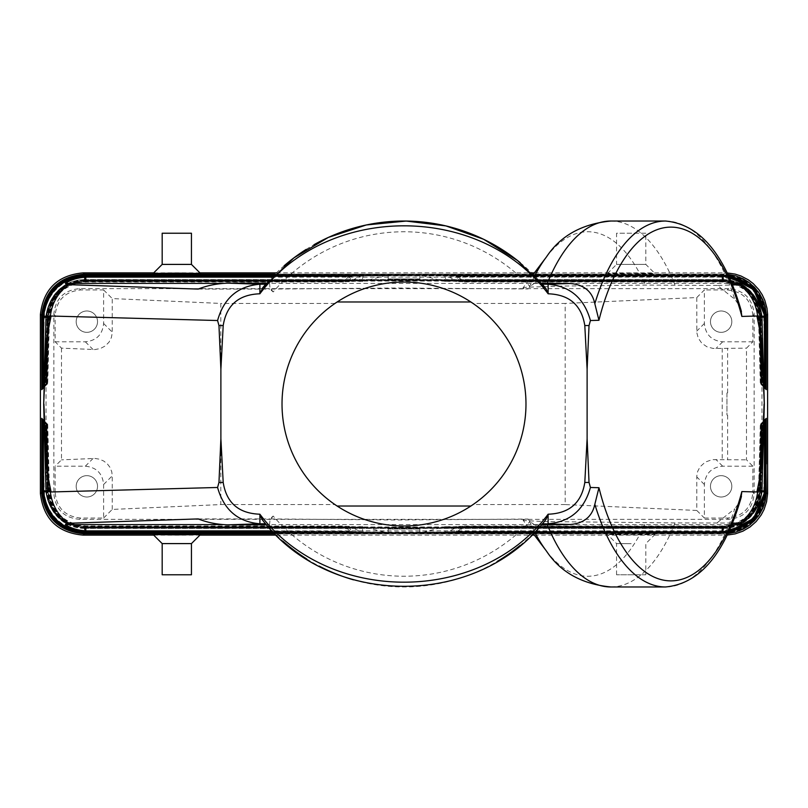 <?xml version="1.0" encoding="UTF-8"?>
<svg xmlns="http://www.w3.org/2000/svg" width="808" height="808" viewBox="0 0 808 808"><rect width="100%" height="100%" fill="white"/><g stroke="black" fill="none" stroke-linecap="round" stroke-linejoin="round"><path stroke-width="0.61" stroke-dasharray="4.04 3.03" d="M176.811 534.856C146.107 534.583 146.117 534.3 176.811 534.027C207.504 534.3 207.504 534.583 176.811 534.856M191.446 543.592L162.176 543.592M153.712 535.128L199.909 535.128M276.407 535.128L531.593 535.128M534.381 535.128L724.928 535.128L723.685 533.856L533.411 533.856L723.685 533.856M532.896 533.856L275.104 533.856L532.896 533.856M631.21 534.027C661.893 534.3 661.883 534.583 631.179 534.856C600.485 534.583 600.495 534.3 631.21 534.027C661.893 534.3 661.883 534.583 631.179 534.856C600.485 534.583 600.495 534.3 631.21 534.027M631.189 543.683L616.555 543.592L631.189 543.683M645.824 574.771L616.555 574.771L645.824 574.771L645.824 543.592L654.975 534.442M616.555 574.771L616.555 543.592L607.404 534.442M191.446 574.771L162.176 574.771M723.564 528.402L84.436 528.402L84.355 533.038L723.645 533.038L723.564 528.402A37.37 37.36 -44.2 0 0 760.914 492.022L766.317 492.274M45.581 422.2L42.258 418.877L45.581 422.2L47.399 491.698L42.763 491.91L47.399 491.698A37.37 37.36 -135.8 0 0 84.749 528.089L84.598 532.795L84.507 528.331L723.493 528.331L723.402 532.795A41.915 41.905 -44.2 0 0 765.307 491.981L760.843 491.951L766.014 491.971L765.307 491.981L766.035 463.933M762.752 421.867L766.065 418.554L762.752 421.867L760.914 492.022L765.54 492.224L766.035 473.639M84.436 528.402A37.37 37.36 -135.8 0 1 47.086 492.022L41.683 492.274M42.309 491.648L43.006 491.658L42.279 463.933M41.986 491.971L42.693 491.981A41.915 41.905 -135.8 0 0 84.598 532.795L723.402 532.795L84.658 532.725A41.915 41.905 -135.8 0 1 42.763 491.91L42.006 491.951M723.402 532.795L723.342 532.725A41.915 41.905 -44.2 0 0 765.237 491.91L765.994 491.951M84.749 528.089L723.251 528.089L723.342 532.725M43.006 491.658A41.915 41.905 -135.8 0 0 84.901 532.472L723.099 532.472L722.938 527.765L85.062 527.765L84.901 532.472L84.82 528.018L723.18 528.018L723.029 532.401A41.915 41.905 -44.2 0 0 764.923 491.587L765.671 491.638M85.062 527.765L85.062 527.765A37.37 37.36 -135.8 0 1 47.712 491.385L42.329 491.638M85.375 527.452L85.284 532.078L384.295 532.078L366.337 527.452L85.375 527.452A37.37 37.36 -135.8 0 1 48.015 491.062L42.642 491.315L43.319 491.335L42.602 463.933M45.905 422.523L42.582 419.201L46.743 423.362L45.905 422.523L47.712 491.385L43.076 491.587L42.602 473.639M722.938 527.765L722.938 527.765A37.37 37.36 -44.2 0 0 760.288 491.385L764.923 491.587L765.398 473.639M46.228 422.847L42.895 419.514L46.228 422.847L48.015 491.062L43.39 491.264A41.915 41.905 -135.8 0 0 85.284 532.078L85.133 527.695L722.867 527.695L722.786 532.149L722.625 527.452A37.37 37.36 -44.2 0 0 759.985 491.062L765.358 491.315L760.227 491.304L764.681 491.335L765.398 463.933M762.096 422.523L765.418 419.201L762.096 422.523L760.288 491.385L764.923 491.587M384.295 532.078L394.698 532.896L413.302 532.896L423.705 532.078L722.716 532.078A41.915 41.905 -44.2 0 0 764.61 491.264L765.075 473.639M43.319 491.335A41.915 41.905 -135.8 0 0 85.214 532.149L722.716 532.078M366.337 527.452L361.792 526.937L363.166 531.836L362.388 532.573A54.894 0.959 180 0 0 394.698 532.896A54.894 0.959 180 0 0 413.302 532.896A54.894 0.959 180 0 0 445.612 532.573L444.834 531.836L446.269 527.139L445.238 526.634L423.705 532.078M446.238 527.382L722.564 527.382L722.473 531.836L448.258 531.765L445.612 532.573A54.894 0.959 180 0 0 456.025 532.26A54.894 0.959 180 0 0 458.883 531.967A54.894 0.959 180 0 0 458.883 531.937L721.817 531.937C746.4 529.775 760.591 516.504 764.408 492.133M444.834 531.836L722.403 531.765A41.915 41.905 -44.2 0 0 764.297 490.951L765.035 490.991M46.309 422.927L48.086 490.991A37.37 37.36 -135.8 0 0 85.436 527.382L85.527 531.836A41.915 41.905 -135.8 0 1 43.632 491.022L42.925 463.933M350.521 531.442L85.911 531.442L86.062 526.735L344.683 526.806L351.975 532.26A54.894 0.959 180 0 0 362.388 532.573L351.056 527.129L85.678 527.129L85.527 531.836L363.166 531.836M43.268 490.698L48.399 490.668L43.945 490.698L43.238 463.933M85.678 527.129L85.678 527.129A37.37 37.36 -135.8 0 1 48.329 490.739L42.965 490.991M46.561 423.18L43.218 419.837L47.389 424.008L46.561 423.18L48.329 490.739L43.703 490.951L43.248 473.639M43.592 492.133C47.409 516.504 61.6 529.775 86.183 531.937L349.117 531.937A54.894 0.959 180 0 0 349.117 531.967A54.894 0.959 180 0 0 351.975 532.26L349.046 527.058L85.749 527.058L85.84 531.513A41.915 41.905 -135.8 0 1 43.945 490.698M351.056 527.129L349.046 527.058L349.379 526.351M85.991 526.806A37.37 37.36 -135.8 0 1 48.642 490.426L44.006 490.628A41.915 41.905 -135.8 0 0 85.911 531.442L351.874 531.513M86.153 531.199L86.062 526.735L344.117 526.735L349.117 531.937L348.349 531.199L86.153 531.199A41.915 41.905 -135.8 0 1 44.248 490.385L43.561 463.933M273.205 531.937L349.117 531.937M765.691 491.648L760.53 491.628L764.994 491.658L765.721 463.933M723.251 528.089A37.37 37.36 -44.2 0 0 760.601 491.698L765.237 491.91L765.711 473.639M762.419 422.2L765.742 418.877L762.419 422.2L760.601 491.698L765.237 491.91M43.581 490.375L44.248 490.385M46.884 423.503L43.541 420.16L46.884 423.503L48.642 490.426L43.289 490.668M722.564 527.382A37.37 37.36 -44.2 0 0 759.914 490.991L764.368 491.022L759.914 490.991L761.692 422.927L765.105 419.514L761.692 422.927M761.439 423.18L764.782 419.837L761.439 423.18L759.672 490.739L764.297 490.951L759.672 490.739A37.37 37.36 -44.2 0 1 722.322 527.129L722.403 531.765M761.368 423.251L759.601 490.668L764.055 490.698L759.601 490.668A37.37 37.36 -44.2 0 1 722.251 527.058L722.089 531.442A41.915 41.905 -44.2 0 0 763.994 490.628L764.711 490.668M456.126 531.513L722.16 531.513L457.479 531.442L456.025 532.26L459.096 526.776L458.621 526.351M457.479 531.442L463.317 526.806L721.938 526.735L721.847 531.199L459.651 531.199L458.883 531.937L463.883 526.735L721.938 526.735L722.089 531.442M722.009 526.806A37.37 37.36 -44.2 0 0 759.358 490.426L763.994 490.628L764.439 473.639M721.938 526.735A37.37 37.36 -44.2 0 0 759.288 490.355L763.752 490.385L759.288 490.355L761.035 423.584L764.459 420.16L761.035 423.584M722.251 527.058L458.954 527.058L456.944 527.129L448.258 531.765M463.883 526.735L463.317 526.806L463.883 526.735M458.883 531.937L721.817 531.937L720.776 530.876L272.175 530.876M388.143 532.492L419.857 532.492L388.143 532.492L388.143 529.028L419.857 529.028L388.143 529.028M419.857 532.492L419.857 529.028M222.291 524.614L731.846 524.614M610.818 586.972A182.972 84.487 90 0 0 675.023 522.917L732.492 523.039M675.023 522.917L543.663 521.544L524.412 520.554L523.321 519.877L528.058 519.049L395.375 519.978L269.821 518.918L273.185 516.049A172.256 172.256 0 0 0 529.917 521.524L528.058 519.049M198.233 518.918L269.821 518.918M266.64 524.857L269.488 524.857L266.448 524.645L261.984 519.352M717.443 522.534L734.745 508.798A182.972 84.487 -90 0 1 665.489 586.972M740.997 497.93L738.29 503.869L734.745 508.798M519.847 545.612A182.972 182.972 0 0 0 541.552 524.645L538.512 524.857L541.41 524.806M538.512 524.857L534.947 524.958M534.684 524.897L529.917 521.524M269.488 524.857L269.993 520.281L273.185 516.049M729.543 529.937L720.776 530.876M541.552 524.645L546.016 519.352M266.448 524.645A182.972 182.972 0 0 0 282.901 541.148M306.747 558.974A182.972 182.972 0 0 0 319.099 566.065M353.51 579.851A182.972 182.972 0 0 0 497.031 561.54M740.997 310.07L738.29 304.131L734.745 299.202L717.443 285.466L732.492 284.961M153.712 272.872L199.909 272.872M276.407 272.872L531.593 272.872M534.381 272.872L724.928 272.872L723.685 274.144L533.411 274.144L723.685 274.144M754.147 493.718L754.147 314.282C752.632 298.718 744.097 290.183 728.533 288.668L79.467 288.668C63.903 290.183 55.368 298.718 53.853 314.282L53.853 493.718C55.368 509.282 63.903 517.817 79.467 519.332L728.533 519.332C744.097 517.817 752.632 509.282 754.147 493.718L752.864 492.446L752.864 466.206L746.481 459.823L746.481 348.177L752.864 341.794L752.864 315.554L754.147 314.282M532.896 274.144L275.104 274.144L532.896 274.144M631.179 273.144C600.485 273.417 600.495 273.7 631.21 273.973C661.893 273.7 661.883 273.417 631.179 273.144C600.485 273.417 600.495 273.7 631.21 273.973C661.893 273.7 661.883 273.417 631.179 273.144M176.811 273.144C146.107 273.417 146.117 273.7 176.811 273.973C207.504 273.7 207.504 273.417 176.811 273.144M607.404 273.559L616.555 264.408L645.824 264.408L616.555 264.408L616.555 233.229L645.824 233.229L645.824 264.408L654.975 273.559M645.824 233.229L616.555 233.229M191.446 264.408L162.176 264.408M191.446 233.229L162.176 233.229M55.136 492.446L55.136 466.206L85.325 466.206C96.435 467.297 102.535 473.387 103.616 484.507L103.616 518.049L80.739 518.049C65.185 516.534 56.651 508 55.136 492.446L53.853 493.718M97.526 486.335A10.676 10.676 0 0 0 86.85 475.659A10.676 10.676 0 0 0 76.174 486.335A10.676 10.676 0 0 0 86.85 497.011A10.676 10.676 0 0 0 97.526 486.335A10.676 10.676 0 0 0 86.85 475.659A10.676 10.676 0 0 0 76.174 486.335A10.676 10.676 0 0 0 86.85 497.011A10.676 10.676 0 0 0 97.526 486.335M752.864 466.206L722.675 466.206C711.565 467.297 705.465 473.387 704.384 484.507L704.384 518.049L696.779 510.454L696.799 475.973L697.678 471.407L700.001 466.883L705.283 462.075L712.191 459.651L746.481 459.823M704.384 518.049L727.261 518.049C742.815 516.534 751.349 508 752.864 492.446M710.474 486.335A10.676 10.676 0 0 1 721.15 475.659A10.676 10.676 0 0 1 731.826 486.335A10.676 10.676 0 0 1 721.15 497.011A10.676 10.676 0 0 1 710.474 486.335A10.676 10.676 0 0 1 721.15 475.659A10.676 10.676 0 0 1 731.826 486.335A10.676 10.676 0 0 1 721.15 497.011A10.676 10.676 0 0 1 710.474 486.335M722.675 466.206L715.928 459.469M704.384 484.507L696.779 476.902M103.616 518.049L112.251 509.424L220.816 504.566L220.816 303.434L112.251 298.576L112.231 333.058L111.353 337.623L109.029 342.148L105.252 345.955L100.434 348.5L94.98 349.561L61.499 348.147L55.136 341.794L55.136 315.554L53.853 314.282M61.499 348.147L61.499 459.853L55.136 466.206M696.779 510.454L565.176 504.566L565.176 303.434L473.013 303.434L470.832 301.97A121.978 121.978 0 0 0 337.168 301.97L334.987 303.434A121.978 121.978 0 0 0 334.946 504.566L220.816 504.566M752.864 341.794L722.675 341.794C711.565 340.703 705.465 334.613 704.384 323.493L704.384 289.951L696.779 297.546L565.176 303.434M696.779 297.546L696.86 332.805L698.233 338.037L701.738 343.158L706.899 346.784L713.121 348.46L746.481 348.177M565.176 504.566L473.054 504.566L470.882 506.03A121.978 121.978 0 0 1 337.118 506.03L334.946 504.566M334.987 303.434L220.816 303.434M103.616 484.507L112.251 475.872L111.787 471.872L109.989 467.347L107.292 463.812L103.737 461.045L99.556 459.217L94.98 458.439L61.499 459.853M85.325 466.206L93.102 458.439M473.054 504.566A121.978 121.978 0 0 0 473.013 303.434M112.251 509.424L112.251 475.872M726.958 393.001L727.624 392.819L726.968 393.001L726.958 414.999L727.624 415.181L726.958 414.999L726.958 393.001M764.418 490.375L763.752 490.385L764.439 463.933M761.116 423.503L759.358 490.426L763.994 490.628M764.732 490.698L764.055 490.698L764.762 463.933M765.055 491.011L764.368 491.022L765.075 463.933M761.772 422.847L759.985 491.062L764.61 491.264M761.964 490.486L761.964 317.514M45.248 421.867L41.935 418.554L45.248 421.867L47.086 492.022L42.45 492.224L41.965 473.639M42.945 491.011L43.632 491.022M55.136 341.794L85.325 341.794C96.435 340.703 102.535 334.613 103.616 323.493L103.616 289.951L80.739 289.951C65.185 291.466 56.651 300 55.136 315.554M103.616 289.951L112.251 298.576M103.616 323.493L112.251 332.128M752.864 315.554C751.349 300 742.815 291.466 727.261 289.951L704.384 289.951M731.826 321.665A10.676 10.676 0 0 0 721.15 310.989A10.676 10.676 0 0 0 710.474 321.665A10.676 10.676 0 0 0 721.15 332.341A10.676 10.676 0 0 0 731.826 321.665A10.676 10.676 0 0 0 721.15 310.989A10.676 10.676 0 0 0 710.474 321.665A10.676 10.676 0 0 0 721.15 332.341A10.676 10.676 0 0 0 731.826 321.665M704.384 323.493L696.779 331.098M722.675 341.794L715.928 348.531M76.174 321.665A10.676 10.676 0 0 1 86.85 310.989A10.676 10.676 0 0 1 97.526 321.665A10.676 10.676 0 0 1 86.85 332.341A10.676 10.676 0 0 1 76.174 321.665A10.676 10.676 0 0 1 86.85 310.989A10.676 10.676 0 0 1 97.526 321.665A10.676 10.676 0 0 1 86.85 332.341A10.676 10.676 0 0 1 76.174 321.665M729.543 278.063L720.776 277.124L721.817 276.063C746.4 278.225 760.591 291.496 764.408 315.867M266.64 283.143L269.488 283.143L266.448 283.356L265.701 284.224M85.325 341.794L93.102 349.561M45.581 385.8L42.258 389.123L45.581 385.8L47.399 316.302L42.763 316.09L47.399 316.302A37.37 37.36 135.8 0 1 84.749 279.911L84.598 275.205L84.507 279.669L723.493 279.669L723.645 274.962L84.355 274.962A41.915 41.905 135.8 0 0 42.46 315.776L41.683 315.726M85.375 280.548L85.375 280.548A37.37 37.36 135.8 0 0 48.015 316.938L43.39 316.736A41.915 41.905 135.8 0 1 85.284 275.922L384.295 275.922L366.337 280.548L85.375 280.548L85.214 275.851L85.133 280.305L722.938 280.235L85.133 280.305L84.901 275.528L84.82 279.982L723.18 279.982L723.402 275.205L723.564 279.598A37.37 37.36 44.2 0 1 760.914 315.979L766.317 315.726M723.564 279.598L84.436 279.598A37.37 37.36 135.8 0 0 47.086 315.979L41.986 316.029L47.157 316.049L42.46 315.776L41.965 334.361M41.965 344.067L42.693 316.019A41.915 41.905 135.8 0 1 84.598 275.205L723.402 275.205L84.658 275.276A41.915 41.905 135.8 0 0 42.763 316.09L42.006 316.049M42.309 316.352L47.47 316.372L43.006 316.342L42.279 344.067M384.295 275.922L394.698 275.104L413.302 275.104A54.894 0.959 180 0 1 445.612 275.427A54.894 0.959 180 0 1 456.025 275.74L458.954 280.942L456.944 280.871L445.612 275.427L444.834 276.164L446.238 280.618L722.564 280.618L723.099 275.528L723.251 279.911A37.37 37.36 44.2 0 1 760.601 316.302L765.994 316.049M362.721 281.366L85.406 281.366C63.65 283.386 51.46 295.263 48.834 316.999L47.066 384.315L46.228 385.153L48.015 316.938L42.642 316.685L47.773 316.696L43.319 316.665L42.602 344.067M85.062 280.235A37.37 37.36 135.8 0 0 47.712 316.615L42.329 316.362M45.905 385.477L42.582 388.799L45.905 385.477L47.712 316.615L43.076 316.413L42.602 334.361M43.076 316.413A41.915 41.905 135.8 0 1 84.971 275.599L723.099 275.528A41.915 41.905 44.2 0 1 764.994 316.342L760.53 316.372L764.994 316.342L765.721 344.067M722.938 280.235A37.37 37.36 44.2 0 1 760.288 316.615L765.671 316.362M42.945 316.989L48.086 317.009L43.632 316.978L42.925 344.067M47.056 384.325L46.228 385.153M366.337 280.548L361.792 281.063L363.166 276.164L362.388 275.427A54.894 0.959 180 0 1 394.698 275.104A54.894 0.959 180 0 1 413.302 275.104L423.705 275.922L722.786 275.851A41.915 41.905 44.2 0 1 764.681 316.665L765.398 344.067M361.762 280.618L85.436 280.618L85.597 276.235A41.915 41.905 135.8 0 0 43.703 317.049L42.965 317.009M43.268 317.302L48.399 317.332L43.945 317.302L43.238 344.067M348.551 276.599L349.117 276.033A54.894 0.959 180 0 1 351.975 275.74A54.894 0.959 180 0 1 362.388 275.427L351.056 280.871L349.046 280.942L85.678 280.871A37.37 37.36 135.8 0 0 48.329 317.261L43.703 317.049L43.248 334.361M46.561 384.82L43.218 388.163L47.389 383.992L46.561 384.82L48.329 317.261L43.703 317.049M349.379 281.649L348.904 281.224L351.975 275.74L273.518 275.74M351.975 275.74L344.117 281.265L86.062 281.265L85.597 276.235L359.742 276.235M85.991 281.194A37.37 37.36 135.8 0 0 48.642 317.574L43.289 317.332M43.581 317.625L48.712 317.645L44.248 317.615L43.561 344.067M343.572 282.002L86.032 282.002C64.276 284.032 52.076 295.91 49.45 317.635L47.723 383.659L46.884 384.497L48.642 317.574L44.006 317.372L43.561 334.361M47.712 383.669L46.965 384.416L48.712 317.645A37.37 37.36 135.8 0 1 86.062 281.265L86.153 276.801A41.915 41.905 135.8 0 0 44.248 317.615M273.205 276.063L86.183 276.063C61.6 278.225 47.409 291.496 43.592 315.867M86.062 281.265L344.117 281.265L349.117 276.063L348.349 276.801L86.153 276.801M765.691 316.352L764.994 316.342M762.419 385.8L765.742 389.123L762.419 385.8L760.601 316.302L765.237 316.09L765.711 334.361M761.439 384.82L764.782 388.163L761.439 384.82L759.672 317.261L764.297 317.049L759.672 317.261A37.37 37.36 44.2 0 0 722.322 280.871L722.403 276.235L722.625 280.548A37.37 37.36 44.2 0 1 759.985 316.938L764.681 316.665M765.055 316.989L764.368 316.978L765.075 344.067M761.772 385.153L765.105 388.486L761.772 385.153L759.985 316.938L764.61 316.736L765.075 334.361M446.238 280.618L445.683 281.336L443.885 281.184L423.705 275.922M84.436 279.598L84.355 274.962M762.096 385.477L765.418 388.799L762.096 385.477L760.288 316.615L764.923 316.413L765.398 334.361M765.035 317.009L764.297 317.049A41.915 41.905 44.2 0 0 722.403 276.235L722.473 276.164A41.915 41.905 44.2 0 1 764.368 316.978M728.725 276.255L456.015 275.74L463.883 281.265L721.938 281.265L721.847 276.801L459.651 276.801L458.883 276.063L463.883 281.265L721.938 281.265L722.16 276.488L722.251 280.942L458.954 280.942L458.621 281.649M722.009 281.194A37.37 37.36 44.2 0 1 759.358 317.574L763.994 317.372A41.915 41.905 44.2 0 0 722.089 276.558L722.16 276.488A41.915 41.905 44.2 0 1 764.055 317.302L764.762 344.067M456.025 275.74A54.894 0.959 180 0 1 458.883 276.033L459.449 276.599M764.732 317.302L764.055 317.302M458.883 276.063L721.817 276.063L458.883 276.063M720.776 277.124L272.175 277.124M419.857 275.508L388.143 275.508L419.857 275.508L419.857 278.972L388.143 278.972L388.143 275.508M388.143 278.972L419.857 278.972M263.044 287.355L264.125 286.062M717.443 285.466L645.41 285.103L562.833 286.042L526.402 287.224L523.059 287.971L528.058 288.951L395.375 288.022L269.821 289.082L273.185 291.951A172.256 172.256 0 0 1 529.917 286.476L528.058 288.951M541.612 283.416L538.512 283.143L541.41 283.194M534.684 283.103L529.917 286.476M538.512 283.143L534.947 283.042M198.233 289.082L269.821 289.082M222.291 283.386L731.846 283.386M269.488 283.143L269.993 287.719L273.185 291.951M542.299 284.224L542.925 284.941M266.448 283.356A182.972 182.972 0 0 1 284.113 265.792M306.131 249.419A182.972 182.972 0 0 1 313.999 244.713M520.231 262.701A182.972 182.972 0 0 1 541.552 283.356M764.418 317.625L763.752 317.615L764.439 344.067M761.116 384.497L764.459 387.84L761.116 384.497L759.358 317.574L764.711 317.332M766.014 316.029L765.307 316.019L766.035 344.067M762.752 386.133L766.065 389.446L762.752 386.133L760.914 315.979L765.55 315.776L766.035 334.361M45.248 386.133L41.935 389.446L45.248 386.133L47.086 315.979L42.45 315.776M46.036 490.486L46.036 317.514M723.645 533.038A41.915 41.905 -44.2 0 0 765.54 492.224M723.493 528.331A37.37 37.36 -44.2 0 0 760.843 491.951L762.681 421.938M84.507 528.331A37.37 37.36 -135.8 0 1 47.157 491.951L45.319 421.938M84.82 528.018A37.37 37.36 -135.8 0 1 47.47 491.628L45.652 422.271M723.029 532.401L84.971 532.401A41.915 41.905 -135.8 0 1 43.076 491.587M85.133 527.695A37.37 37.36 -135.8 0 1 47.773 491.304L45.975 422.594M722.867 527.695A37.37 37.36 -44.2 0 0 760.227 491.304L762.025 422.594M722.625 527.452L441.663 527.452M85.436 527.382L361.762 527.382M359.742 531.765L85.597 531.765A41.915 41.905 -135.8 0 1 43.703 490.951M85.749 527.058A37.37 37.36 -135.8 0 1 48.399 490.668L46.632 423.251M86.062 526.735A37.37 37.36 -135.8 0 1 48.712 490.355L46.965 423.584M723.099 532.472A41.915 41.905 -44.2 0 0 764.994 491.658M723.18 528.018A37.37 37.36 -44.2 0 0 760.53 491.628L762.348 422.271M722.786 532.149A41.915 41.905 -44.2 0 0 764.681 491.335M84.355 533.038A41.915 41.905 -135.8 0 1 42.46 492.224M44.006 490.628L43.561 473.639M722.473 531.836A41.915 41.905 -44.2 0 0 764.368 491.022M722.16 531.513A41.915 41.905 -44.2 0 0 764.055 490.698M721.847 531.199A41.915 41.905 -44.2 0 0 763.752 490.385M722.322 527.129L456.944 527.129M42.763 491.91L42.289 473.639M529.452 520.928A172.256 79.537 90 0 0 534.664 532.068M546.46 551.076A172.256 79.537 90 0 0 645.41 522.897M665.489 221.028A182.972 84.487 -90 0 1 734.745 299.202M80.739 518.049L79.467 519.332M727.261 518.049L728.533 519.332M722.221 348.258L722.221 459.742M727.624 392.819L727.624 348.177M727.624 415.181L727.624 459.823M764.297 490.951L764.752 473.639M42.693 491.981L41.965 463.933M43.39 491.264L42.925 473.639M80.739 289.951L79.467 288.668M727.261 289.951L728.533 288.668M723.645 274.962A41.915 41.905 44.2 0 1 765.54 315.776M723.493 279.669A37.37 37.36 44.2 0 1 760.843 316.049L762.681 386.062M723.402 275.205A41.915 41.905 44.2 0 1 765.307 316.019M84.507 279.669A37.37 37.36 135.8 0 0 47.157 316.049L45.319 386.062M42.763 316.09L42.289 334.361M84.82 279.982A37.37 37.36 135.8 0 0 47.47 316.372L45.652 385.729M84.749 279.911L723.251 279.911M723.099 275.528L84.901 275.528A41.915 41.905 135.8 0 0 43.006 316.342M85.133 280.305A37.37 37.36 135.8 0 0 47.773 316.696L45.975 385.406M723.029 275.599A41.915 41.905 44.2 0 1 764.923 316.413M722.786 275.851L85.214 275.851A41.915 41.905 135.8 0 0 43.319 316.665M85.436 280.618A37.37 37.36 135.8 0 0 48.086 317.009L46.309 385.073M43.39 316.736L42.925 334.361M363.166 276.164L85.527 276.164A41.915 41.905 135.8 0 0 43.632 316.978M85.749 280.942A37.37 37.36 135.8 0 0 48.399 317.332L46.632 384.749M351.056 280.871L85.678 280.871M351.874 276.488L85.84 276.488A41.915 41.905 135.8 0 0 43.945 317.302M350.521 276.558L85.911 276.558A41.915 41.905 135.8 0 0 44.006 317.372M723.18 279.982A37.37 37.36 44.2 0 1 760.53 316.372L762.348 385.729M722.867 280.305A37.37 37.36 44.2 0 1 760.227 316.696L762.025 385.406M723.342 275.276A41.915 41.905 44.2 0 1 765.237 316.09M722.716 275.922A41.915 41.905 44.2 0 1 764.61 316.736M722.564 280.618A37.37 37.36 44.2 0 1 759.914 317.009L761.692 385.073M722.625 280.548L441.663 280.548M722.322 280.871L456.944 280.871M722.403 276.235L448.258 276.235M456.126 276.488L722.16 276.488M722.473 276.164L444.834 276.164M722.251 280.942A37.37 37.36 44.2 0 1 759.601 317.332L761.368 384.749M721.938 281.265A37.37 37.36 44.2 0 1 759.288 317.645L761.035 384.416M721.847 276.801A41.915 41.905 44.2 0 1 763.752 317.615M722.089 276.558L457.479 276.558M764.297 317.049L764.752 334.361M610.818 221.028A182.972 84.487 -90 0 1 675.023 285.083M529.452 287.072A172.256 79.537 -90 0 1 534.664 275.932M546.46 256.924A172.256 79.537 -90 0 1 645.41 285.103M763.994 317.372L764.439 334.361M761.914 422.705L760.106 491.961C757.48 513.686 745.279 525.564 723.524 527.594L84.476 527.594C62.721 525.564 50.52 513.686 47.894 491.961L46.086 422.705M46.41 423.028L48.207 491.648C50.833 513.373 63.024 525.25 84.79 527.27L723.21 527.27C744.976 525.25 757.167 513.373 759.793 491.648L761.59 423.028M727.998 533.28L274.791 533.533M46.743 423.362L48.52 491.325C51.146 513.05 63.337 524.927 85.093 526.957L722.908 526.957C744.663 524.927 756.854 513.05 759.48 491.325L761.257 423.362M728.18 532.906L274.468 533.209M395.011 532.896L274.154 532.896M412.989 532.896L728.361 532.523M445.572 532.573L728.543 532.139M362.721 526.634L85.406 526.634C63.65 524.614 51.46 512.737 48.834 491.001L47.066 423.685M760.934 423.685L759.166 491.001C756.54 512.737 744.35 524.614 722.594 526.634L445.279 526.634M349.117 526.321L85.719 526.321C63.963 524.291 51.773 512.413 49.136 490.688L47.399 424.018M362.428 532.573L273.831 532.573M273.518 532.26L351.985 532.26M349.117 531.967L348.551 531.401M47.723 424.341L49.45 490.365C52.076 512.09 64.276 523.968 86.032 525.998L343.572 525.998M760.601 424.018L758.864 490.688C756.227 512.413 744.037 524.291 722.281 526.321L458.883 526.321M456.015 532.26L728.725 531.745M464.428 525.998L721.968 525.998C743.724 523.968 755.924 512.09 758.55 490.365L760.278 424.341M458.883 531.967L459.449 531.401M533.189 533.553L523.049 520.16M46.086 385.295L47.894 316.039C50.52 294.314 62.721 282.436 84.476 280.406L723.524 280.406C745.279 282.436 757.48 294.314 760.106 316.039L761.914 385.295M46.41 384.972L48.207 316.352C50.833 294.627 63.024 282.75 84.79 280.729L723.21 280.729C744.976 282.75 757.167 294.627 759.793 316.352L761.59 384.972M274.791 274.468L727.998 274.72M46.743 384.638L48.52 316.675C51.146 294.95 63.337 283.073 85.093 281.043L722.908 281.043C744.663 283.073 756.854 294.95 759.48 316.675L761.257 384.638M728.18 275.094L274.468 274.791M728.361 275.478L412.989 275.104M274.154 275.104L395.011 275.104M349.117 281.679L85.719 281.679C63.963 283.709 51.773 295.587 49.136 317.312L47.399 383.982M273.831 275.427L362.428 275.427M760.934 384.315L759.166 316.999C756.54 295.263 744.35 283.386 722.594 281.366L445.279 281.366M445.572 275.427L728.543 275.861M464.428 282.002L721.968 282.002C743.724 284.032 755.924 295.91 758.55 317.635L760.278 383.659M458.883 281.679L722.281 281.679C744.037 283.709 756.227 295.587 758.864 317.312L760.601 383.982M533.189 274.447L523.049 287.84"/><path stroke-width="1.21" d="M176.811 534.856C146.107 534.583 146.117 534.3 176.811 534.027C207.504 534.3 207.504 534.583 176.811 534.856M162.176 543.592L191.446 543.592L191.446 574.771L162.176 574.771L162.176 543.592L153.025 534.442M84.355 533.038L84.315 533.856L275.104 533.856L84.315 533.856L83.073 535.128L153.712 535.128M199.909 535.128L276.407 535.128M531.593 535.128L534.381 535.128M533.411 533.856L532.896 533.856L533.411 533.856M83.073 535.128C57.661 532.755 43.44 518.898 40.4 493.557L42.46 492.224M84.315 533.856C59.327 531.603 45.117 518.049 41.673 493.193C45.107 518.039 59.327 531.593 84.315 533.856M727.826 533.654L735.724 532.119L743.239 529.109L748.45 525.927L754.571 520.615L759.601 514.231L762.924 507.949L765.166 501.212L766.327 493.173L764.025 505.121L758.46 515.928L750.077 524.715L739.421 530.846M727.139 535.078L735.129 533.896L742.895 531.169L749.996 526.998L756.157 521.544L761.156 515.019L764.035 509.555L766.59 501.728L767.6 493.557L767.6 314.443L766.994 308.292L764.812 300.354L762.207 294.758L758.813 289.597L753.207 283.578L748.299 279.831L741.007 276.013L735.129 274.104L727.139 272.922M766.035 473.639L766.327 493.173L767.6 493.557M766.317 492.274L765.54 492.224M766.267 418.352L766.287 463.933M41.935 418.554L41.986 492.325L41.996 493.042L42.006 491.951L42.763 491.91M42.006 491.951L42.056 418.675M42.38 418.999L42.319 492.88L42.258 418.877M42.329 491.638L43.076 491.587M42.945 491.011C42.955 492.729 42.955 492.718 42.965 490.991C42.955 492.718 42.955 492.729 42.945 491.011L42.582 419.201M765.398 473.639L765.671 491.638L764.923 491.587M765.418 419.201L765.368 492.708L765.378 491.335L764.61 491.264M765.651 463.933L765.62 418.999M42.642 491.315L43.39 491.264M43.268 490.698C43.268 492.557 43.279 492.547 43.289 490.668C43.279 492.547 43.268 492.557 43.268 490.698L43.016 419.635L42.965 490.991L43.703 490.951M272.175 530.876L87.224 530.876L86.183 531.937C61.59 529.795 47.399 516.534 43.592 492.143L43.329 419.948L43.289 490.668L44.006 490.628M86.183 531.937L273.205 531.937M43.592 492.143L46.026 490.537C47.621 504.768 54.469 515.726 66.549 523.412L65.387 524.614L222.291 524.614M87.224 530.876C78.437 530.563 71.154 528.472 65.387 524.614M765.671 491.638L765.742 418.877M765.711 473.639L765.994 491.951L765.237 491.91M766.065 418.554L765.994 491.951M765.964 463.933L765.944 418.675M764.752 473.639L765.035 490.991C765.045 492.718 765.045 492.729 765.055 491.011L765.105 419.514M764.297 490.951L765.035 490.991C765.045 492.718 765.045 492.729 765.055 491.011M764.439 473.639L764.711 490.668C764.721 492.547 764.732 492.557 764.732 490.698L764.782 419.837M763.994 490.628L764.711 490.668C764.721 492.547 764.732 492.557 764.732 490.698M728.907 531.341L739.33 528.18L749.46 521.776L757.419 512.807L762.56 501.98L764.408 492.143L764.459 420.16M66.549 523.412L68.67 523.271C57.095 514.959 50.874 503.192 50.005 487.981L51.116 491.971L217.574 487.476C223.836 509.838 237.946 521.938 259.903 523.776L227.725 524.857L266.64 524.857M731.846 524.614L742.613 524.614L737.542 527.311L729.543 529.937M764.317 404L761.378 340.643A205.949 95.092 90 0 0 756.884 316.029L757.985 320.019C757.126 304.808 750.905 293.041 739.33 284.729L741.451 284.588C753.531 292.274 760.379 303.232 761.974 317.463L764.317 404L761.974 490.537C760.379 504.768 753.531 515.726 741.451 523.412L742.613 524.614M741.451 523.412L732.492 523.039M227.725 524.857C216.928 524.442 207.101 522.463 198.233 518.918L68.67 523.271M740.997 497.93L741.855 491.577L756.884 491.971L757.995 487.981C757.126 503.192 750.905 514.959 739.33 523.271M598.95 320.291L590.426 320.524L589.032 325.563L584.8 325.533C581.528 305.121 569.307 294.536 548.127 293.789L548.097 284.224L570.155 283.477C583.982 284.658 592.203 291.395 594.829 303.697L598.95 320.291A176.871 81.669 -90 0 1 669.883 227.139A176.871 81.669 -90 0 1 741.855 316.423L740.997 310.07M589.032 325.563L587.113 369.306L587.113 438.694L589.032 482.437L584.8 482.467L587.113 438.694M741.855 491.577A176.871 81.669 -90 0 1 669.883 580.861A176.871 81.669 -90 0 1 598.95 487.709L590.426 487.476L589.032 482.437M756.884 491.971A205.949 95.092 90 0 0 761.378 467.357L764.105 404M756.884 316.029L741.855 316.423M762.106 487.941L757.995 487.941L761.378 467.357M265.701 523.776L259.903 523.776L259.903 514.403L261.984 519.352C329.482 608.596 478.488 608.606 546.016 519.352L548.097 514.403L548.097 523.776C570.054 521.938 584.164 509.838 590.426 487.476M217.574 487.476L218.968 482.437L223.2 482.467C226.472 502.879 238.693 513.464 259.873 514.211C327.907 604.839 480.093 604.839 548.127 514.211C569.307 513.464 581.528 502.879 584.8 482.467M541.552 524.645L542.299 523.776L570.155 524.523C583.982 523.342 592.203 516.605 594.829 504.303L598.95 487.709M541.41 524.806L570.155 524.523M50.005 487.971L45.894 488.264L50.005 487.971M218.968 482.437L220.887 438.694L220.887 369.306L218.968 325.563L217.574 320.524L51.126 316.029A205.949 95.092 -90 0 0 46.622 340.693L43.682 404L45.894 487.941M223.2 482.467L220.887 438.694M282.901 541.148A182.972 182.972 0 0 0 306.747 558.974M319.099 566.065A182.972 182.972 0 0 0 353.51 579.851M497.031 561.54A182.972 182.972 0 0 0 519.847 545.612M49.995 487.941L46.622 467.408A205.949 95.092 -90 0 0 51.116 491.971M46.622 467.408L43.895 404M40.4 493.557L40.4 314.443L42.46 315.776M84.355 274.962L84.315 274.144C59.327 276.407 45.107 289.961 41.673 314.827C45.117 289.951 59.327 276.397 84.315 274.144L275.104 274.144L84.315 274.144L83.073 272.872C57.661 275.245 43.44 289.102 40.4 314.443M83.073 272.872L153.712 272.872M199.909 272.872L276.407 272.872M531.593 272.872L534.381 272.872M533.411 274.144L532.896 274.144L533.411 274.144M176.811 273.144C146.107 273.417 146.117 273.7 176.811 273.973C207.504 273.7 207.504 273.417 176.811 273.144M162.176 264.408L191.446 264.408L191.446 233.229L162.176 233.229L162.176 264.408L153.025 273.559M337.118 506.03L470.882 506.03M282.022 404.02A121.978 121.978 0 0 0 404 525.998A121.978 121.978 0 0 0 525.978 404.02A121.978 121.978 0 0 0 404 282.032A121.978 121.978 0 0 0 282.022 404.02M764.691 463.933L764.671 419.948M765.004 463.933L764.984 419.635M761.974 490.537L764.408 492.143M765.075 473.639L765.358 491.315M765.327 463.933L765.307 419.312M41.683 492.274L41.733 418.352M46.026 490.537L45.894 488.264M727.826 274.346L735.724 275.881L743.239 278.891L748.45 282.073L754.571 287.385L759.601 293.769L762.924 300.051L765.166 306.788L766.327 314.827L764.025 302.879L758.46 292.072L750.077 283.285L739.421 277.154M765.54 315.776L767.6 314.443M741.451 284.588L742.613 283.386L740.128 281.952L729.543 278.063M761.974 317.463L764.408 315.857L764.459 387.84M728.907 276.659L735.603 278.346L742.905 281.639L747.905 284.961L753.753 290.425L758.49 296.889L761.187 302.263L763.58 309.898L764.408 315.857M337.168 301.97L470.832 301.97M68.67 284.729C57.095 293.041 50.874 304.808 50.005 320.019L45.894 319.736L46.026 317.463C47.621 303.232 54.469 292.274 66.549 284.588L198.233 289.082C207.101 285.537 216.928 283.558 227.725 283.143L266.64 283.143M51.126 316.029L50.005 320.059L45.894 319.736M217.574 320.524C223.836 298.162 237.946 286.062 259.903 284.224L227.725 283.143M43.541 387.84L43.592 315.867L46.026 317.463M66.549 284.588L65.387 283.386L222.291 283.386M272.175 277.124L87.224 277.124C78.437 277.437 71.154 279.528 65.387 283.386M87.224 277.124L86.183 276.063L273.205 276.063M43.592 315.857C47.399 291.466 61.59 278.204 86.183 276.063M220.887 369.306L223.2 325.533C226.472 305.121 238.693 294.536 259.873 293.789C327.907 203.162 480.093 203.162 548.127 293.789M584.8 325.533L587.113 369.306M41.935 389.446L41.986 315.675L41.996 314.958L42.006 316.049L42.763 316.09M42.258 389.123L42.309 315.251L42.329 316.362L43.076 316.413M42.056 389.325L42.006 316.049M42.38 389.001L42.329 316.362M42.582 388.799L42.632 315.292L42.642 316.685L43.39 316.736M42.945 316.989C42.955 315.272 42.955 315.282 42.965 317.009C42.955 315.282 42.955 315.272 42.945 316.989L42.693 388.688L42.642 316.685M43.016 388.365L42.965 317.009L43.703 317.049M43.218 388.163L43.268 317.302C43.268 315.443 43.279 315.453 43.289 317.332L44.006 317.372M43.268 317.302C43.268 315.443 43.279 315.453 43.289 317.332L43.329 388.052M765.237 316.09L765.994 316.049L765.944 389.325L765.691 315.251L765.671 316.362L764.923 316.413M765.418 388.799L765.368 315.292L765.378 316.665L764.61 316.736M765.358 316.685L765.307 388.688L765.055 316.989C765.045 315.272 765.045 315.282 765.035 317.009L764.297 317.049M762.096 319.736L757.995 320.019L761.378 340.643M732.492 284.961L739.33 284.729M757.985 320.019L762.106 320.059M46.622 340.693L50.005 320.059M765.671 316.362L765.62 389.001M223.2 325.533L218.968 325.563M765.994 316.049L766.065 389.446M764.752 334.361L765.035 317.009C765.045 315.282 765.045 315.272 765.055 316.989M764.439 334.361L764.711 317.332C764.721 315.453 764.732 315.443 764.732 317.302C764.732 315.443 764.721 315.453 764.711 317.332L763.994 317.372M764.782 388.163L764.732 317.302M43.682 404L45.894 320.059M541.552 283.356L542.299 284.224L548.097 284.224C570.054 286.062 584.164 298.162 590.426 320.524M265.701 284.224L259.903 284.224L259.873 293.789M263.044 287.355L259.903 293.597M264.125 286.062L265.64 284.285M541.41 283.194L570.155 283.477M731.846 283.386L742.613 283.386M548.097 293.597L546.016 288.648L517.554 260.54L483.659 239.289L445.915 225.907L406.171 221.059L366.307 224.967L328.29 237.441L293.9 257.873L261.984 288.648L264.772 285.295M542.925 284.941L545.077 287.507M284.113 265.792A182.972 182.972 0 0 1 306.131 249.419M313.999 244.713A182.972 182.972 0 0 1 520.231 262.701M765.004 344.067L764.984 388.365M764.691 344.067L764.671 388.052M766.317 315.726L766.267 389.648M41.733 389.648L41.683 315.726M42.602 473.639L42.349 463.933M43.248 473.639L42.996 463.933M43.561 473.639L43.309 463.933M42.289 473.639L42.036 463.933M762.096 488.264L757.995 487.981M534.664 532.068A172.256 79.537 90 0 0 546.46 551.076L533.189 533.553M547.329 524.735A182.972 84.487 90 0 0 610.818 586.972C581.861 584.134 560.409 572.165 546.46 551.076M610.818 586.972L665.489 586.972A182.972 84.487 -90 0 1 594.829 504.303M594.829 303.697A182.972 84.487 -90 0 1 665.489 221.028L665.489 221.028C699.869 224.19 725.19 254.368 741.451 311.575M41.965 473.639L41.713 463.933M42.925 473.639L42.672 463.933M42.289 334.361L42.036 344.067M42.602 334.361L42.349 344.067M42.925 334.361L42.672 344.067M43.248 334.361L42.996 344.067M43.561 334.361L43.309 344.067M765.075 334.361L765.327 344.067M765.398 334.361L765.651 344.067M547.329 283.265A182.972 84.487 -90 0 1 610.818 221.028L665.489 221.028M534.664 275.932A172.256 79.537 -90 0 1 546.46 256.924L533.189 274.447M765.711 334.361L765.964 344.067M766.035 334.361L766.287 344.067M41.965 334.361L41.713 344.067M200.596 534.442L191.446 543.592M274.791 533.533L84.628 533.533C59.731 531.31 45.521 517.807 41.996 493.031M274.468 533.209L84.941 533.209C60.115 531.008 45.915 517.564 42.319 492.87M274.154 532.896L85.254 532.896C60.499 530.705 46.288 517.312 42.632 492.698M273.831 532.573L85.557 532.573C60.873 530.412 46.672 517.059 42.955 492.516M273.518 532.26L85.87 532.26C61.246 530.109 47.046 516.797 43.279 492.335M728.18 532.906L754.207 519.716L765.681 492.87M728.361 532.523L754.015 519.271L765.368 492.698M727.998 533.28L754.399 520.15L766.004 493.031M728.543 532.139L753.824 518.817L765.045 492.516M728.725 531.745L753.632 518.362L764.721 492.335M665.489 586.972C699.869 583.81 725.19 553.631 741.451 496.425M200.596 273.559L191.446 264.408M274.791 274.468L84.628 274.468C59.731 276.69 45.521 290.193 41.996 314.969M274.468 274.791L84.941 274.791C60.115 276.993 45.915 290.436 42.319 315.13M274.154 275.104L85.254 275.104C60.499 277.296 46.288 290.688 42.632 315.302M273.831 275.427L85.557 275.427C60.873 277.588 46.672 290.941 42.955 315.484M273.518 275.74L85.87 275.74C61.246 277.891 47.046 291.203 43.279 315.665M728.18 275.094L754.207 288.284L765.681 315.13M728.361 275.478L754.015 288.729L765.368 315.302M727.998 274.72L754.399 287.85L766.004 314.969M728.543 275.861L753.824 289.183L765.045 315.484M728.725 276.255L753.632 289.638L764.721 315.665M610.818 221.028C581.861 223.867 560.409 235.835 546.46 256.924"/></g></svg>
